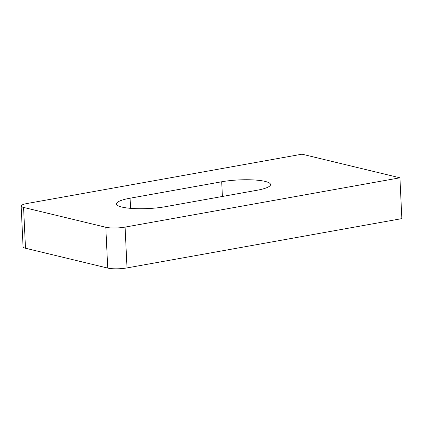 <?xml version="1.0" encoding="UTF-8"?>
<svg xmlns="http://www.w3.org/2000/svg" width="423" height="423" viewBox="0 0 423 423"><rect width="100%" height="100%" fill="white"/><g stroke="black" fill="none" stroke-linecap="round" stroke-linejoin="round"><path stroke-width="0.63" d="M399.925 177.803L302.033 154.184L27.194 203.484A13.89 2.718 -2.7 0 0 21.15 206.027A13.89 2.718 -2.7 0 0 23.572 207.429L105.803 227.267A13.89 2.718 -2.7 0 0 125.086 227.098L399.925 177.803L401.85 218.617L127.011 267.912A13.89 2.718 177.3 0 1 107.728 268.082L105.803 227.267M23.572 207.429L25.496 248.243L107.728 268.082M165.33 206.704L256.946 190.271A31.249 6.112 -2.7 0 0 270.54 184.55A31.249 6.112 -2.7 0 0 253.763 179.944A31.249 6.112 -2.7 0 0 221.705 181.768L130.088 198.202A31.249 6.112 -2.7 0 0 116.499 203.928A31.249 6.112 -2.7 0 0 133.271 208.534A31.249 6.112 -2.7 0 0 165.33 206.704M25.496 248.243A13.89 2.718 177.3 0 1 23.075 246.842L21.15 206.027M125.086 227.098L127.011 267.912M130.57 208.343L130.088 198.202M222.398 196.468L221.705 181.768"/></g></svg>
